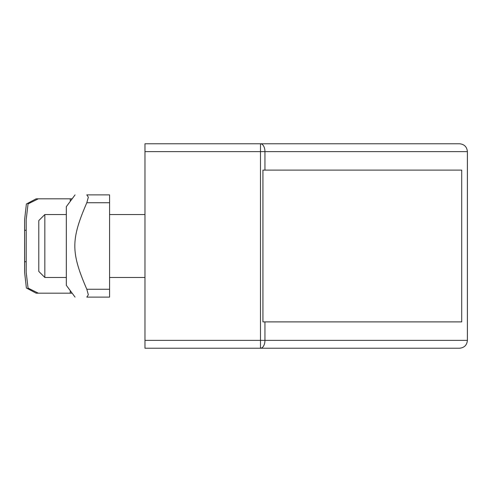 <?xml version="1.0" encoding="UTF-8"?>
<svg xmlns="http://www.w3.org/2000/svg" width="492" height="492" viewBox="0 0 492 492"><rect width="100%" height="100%" fill="white"/><g stroke="black" fill="none" stroke-linecap="round" stroke-linejoin="round"><path stroke-width="0.74" d="M373.028 348.231L412.351 348.231M459.534 143.769C464.3 144.242 466.926 146.862 467.4 151.628C466.926 146.862 464.3 144.242 459.534 143.769L144.968 143.769L373.028 143.769L144.968 143.769L144.968 348.231L459.534 348.231C464.3 347.758 466.926 345.138 467.4 340.372L264.948 340.372A7.866 4.477 90 0 1 260.477 348.231L260.477 340.372L264.948 340.372L264.948 321.891L262.931 321.891L262.931 170.109L461.717 170.109L461.717 321.891L264.948 321.891M459.534 348.231C464.3 347.758 466.926 345.138 467.4 340.372L467.4 151.628L260.477 151.628L260.477 340.372L144.968 340.372M144.968 151.628L260.477 151.628L260.477 143.769A7.866 4.477 90 0 1 264.948 151.628L264.948 170.109M38.321 293.183L28.062 288.091L26.174 272.224L26.217 261.726L24.643 261.726L24.6 272.224L26.383 288.005L36.15 293.183L72.152 293.183M24.643 230.274L26.217 230.274L26.174 219.776L28.062 203.909L38.321 198.817L36.15 198.817L26.383 203.995L24.6 219.776L24.643 261.726M36.15 198.817L70.258 198.817L36.15 198.817M72.152 198.817L70.258 198.817L70.258 201.376M26.217 230.274L26.217 261.726M70.258 290.624L70.258 293.183M75.067 297.119L66.328 285.323L66.328 206.677L75.067 194.881M86.807 194.881L109.581 194.881L109.581 297.119L86.807 297.119C70.842 297.119 70.842 297.119 86.807 297.119C70.842 297.119 70.842 297.119 86.807 297.119L88.345 294.813L86.807 297.119L88.345 294.813L86.807 289.253C70.842 252.31 70.842 239.69 86.807 202.747L88.345 197.187L86.807 194.881C70.842 194.881 70.842 194.881 86.807 194.881C70.842 194.881 70.842 194.881 86.807 194.881L88.345 197.187L86.807 194.881C70.842 194.881 70.842 194.881 86.807 194.881C70.842 194.881 70.842 194.881 86.807 194.881L88.345 197.187M86.807 297.119L109.581 297.119L86.807 297.119C70.842 297.119 70.842 297.119 86.807 297.119C70.842 297.119 70.842 297.119 86.807 297.119L88.345 294.813M24.6 219.776L24.6 272.224M44.834 214.543L38.8 220.576L38.8 271.424L44.834 277.457L44.834 214.543L66.328 214.543M109.581 214.543L144.968 214.543M109.581 289.253L86.807 289.253M109.581 202.747L86.807 202.747M26.181 219.776L26.181 222.882M26.181 269.118L26.181 272.224M144.968 277.457L109.581 277.457M66.328 277.457L44.834 277.457"/></g></svg>
